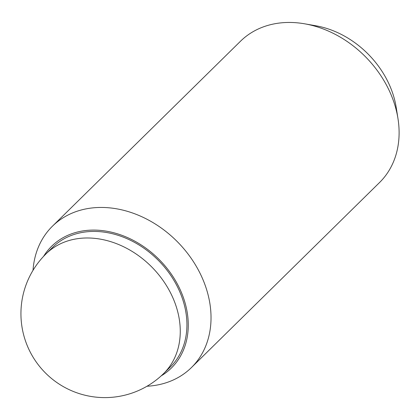 <?xml version="1.0" encoding="UTF-8"?>
<svg xmlns="http://www.w3.org/2000/svg" width="420" height="420" viewBox="0 0 420 420"><rect width="100%" height="100%" fill="white"/><g stroke="black" fill="none" stroke-linecap="round" stroke-linejoin="round"><path stroke-width="0.63" d="M163.674 373.517L170.341 366.959A83.9 66.208 -134.5 0 0 177.146 286.188A83.9 66.208 -134.5 0 0 101.314 231.798A83.9 66.208 -134.5 0 0 52.668 247.328L46.006 253.885A83.9 83.9 0 0 0 96.464 397.183A83.9 83.9 0 0 0 163.674 373.517A83.9 66.208 -134.5 0 0 170.483 292.745A83.9 66.208 -134.5 0 0 94.652 238.355A83.9 66.208 -134.5 0 0 46.006 253.885M33.012 270.338A99.12 78.215 45.5 0 1 52.416 226.228L240.492 41.239A99.12 78.215 45.5 0 1 297.964 22.89A99.12 78.215 45.5 0 1 304.726 23.825A99.12 78.215 45.5 0 1 397.981 118.629A99.12 78.215 45.5 0 1 379.507 182.569L191.431 367.563A99.12 78.215 45.5 0 1 147.005 386.237M52.416 226.228A99.12 78.215 45.5 0 1 109.888 207.884A99.12 78.215 45.5 0 1 199.474 272.139A99.12 78.215 45.5 0 1 191.431 367.563M43.591 256.358A85.386 67.379 45.5 0 1 101.136 230.465A85.386 67.379 45.5 0 1 181.613 292.981A85.386 67.379 45.5 0 1 161.159 375.889M304.726 23.825L315.877 25.783A85.386 67.379 45.5 0 1 396.207 107.452L397.981 118.629"/></g></svg>
